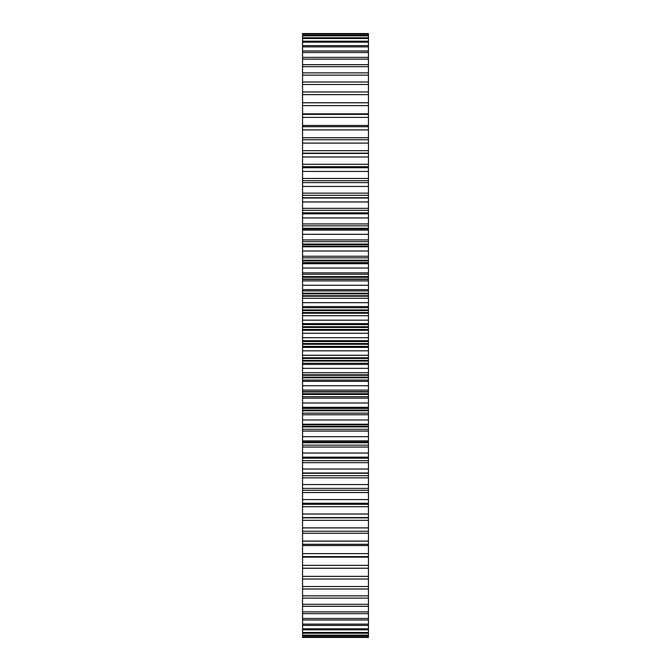 <?xml version="1.0" encoding="UTF-8"?>
<svg xmlns="http://www.w3.org/2000/svg" width="671" height="671" viewBox="0 0 671 671"><rect width="100%" height="100%" fill="white"/><g stroke="black" fill="none" stroke-linecap="round" stroke-linejoin="round"><path stroke-width="1.01" d="M302.562 234.322L368.438 234.322L368.438 230.145L302.562 230.145L302.562 329.453L368.438 329.453L368.438 440.855L302.562 440.855L302.562 436.678L368.438 436.678M302.562 329.453L302.562 333.277L368.438 333.277M302.562 327.44L368.438 327.44L368.438 329.453M302.562 333.277L302.562 436.678M302.562 440.948L302.562 531.289L368.438 531.289L368.438 440.948L302.562 440.948M302.562 530.736L302.562 568.228L368.438 568.228L368.438 530.736M302.562 567.976L302.562 637.45L368.438 637.442L302.562 637.45M302.562 33.558L368.438 33.558L302.562 33.55L302.562 103.024M302.562 105.624L368.438 105.624L368.438 102.772L302.562 102.772L302.562 140.264M302.562 139.711L302.562 230.052L368.438 230.052L368.438 139.711L302.562 139.711M368.438 234.322L368.438 246.257L302.562 246.257L368.438 246.265L368.438 327.44M368.438 567.976L368.438 637.442M368.438 33.558L368.438 103.024M368.438 105.624L368.438 140.264M302.562 326.718L368.438 326.718M302.562 337.723L368.438 337.723M302.562 324.621L368.438 324.621M302.562 341.547L368.438 341.547M302.562 320.159L368.438 320.159M302.562 343.56L368.438 343.56M302.562 315.722L368.438 315.722M302.562 344.282L368.438 344.282M302.562 346.379L368.438 346.379M302.562 312.552L368.438 312.552M302.562 310.623L368.438 310.623M302.562 350.841L368.438 350.841M302.562 309.901L368.438 309.901M302.562 355.278L368.438 355.278M302.562 307.729L368.438 307.729M302.562 358.448L368.438 358.448M302.562 302.655L368.438 302.655M302.562 360.377L368.438 360.377M302.562 298.243L368.438 298.243M302.562 361.099L368.438 361.099M302.562 363.271L368.438 363.271M302.562 295.726L368.438 295.726M302.562 293.89L368.438 293.89M302.562 368.345L368.438 368.345M302.562 293.168L368.438 293.168M302.562 372.757L368.438 372.757M302.562 290.937L368.438 290.937M302.562 375.274L368.438 375.274M302.562 285.259L368.438 285.259M302.562 377.11L368.438 377.11M302.562 280.881L368.438 280.881M302.562 377.832L368.438 377.832M302.562 380.063L368.438 380.063M302.562 279.027L368.438 279.027M302.562 277.291L368.438 277.291M302.562 385.741L368.438 385.741M302.562 276.586L368.438 276.586M302.562 390.119L368.438 390.119M302.562 274.296L368.438 274.296M302.562 391.973L368.438 391.973M302.562 268.031L368.438 268.031M302.562 393.709L368.438 393.709M302.562 263.703L368.438 263.703M302.562 394.414L368.438 394.414M302.562 396.704L368.438 396.704M302.562 262.529L368.438 262.529M302.562 260.893L368.438 260.893M302.562 402.969L368.438 402.969M302.562 260.197L368.438 260.197M302.562 407.297L368.438 407.297M302.562 257.857L368.438 257.857M302.562 408.471L368.438 408.471M302.562 251.029L368.438 251.029M302.562 410.107L368.438 410.107M302.562 246.777L368.438 246.777M302.562 410.803L368.438 410.803M302.562 413.143L368.438 413.143M302.562 244.756L368.438 244.756M302.562 419.971L368.438 419.971M302.562 244.068L368.438 244.068M302.562 424.223L368.438 424.223M302.562 241.686L368.438 241.686M302.562 426.244L368.438 426.244M302.562 426.932L368.438 426.932M302.562 429.314L368.438 429.314M302.562 228.912L368.438 228.912M302.562 228.241L368.438 228.241M302.562 225.825L368.438 225.825M302.562 217.949L368.438 217.949M302.562 442.088L368.438 442.088M302.562 213.864L368.438 213.864M302.562 442.759L368.438 442.759M302.562 445.175L368.438 445.175M302.562 213.437L368.438 213.437M302.562 453.051L368.438 453.051M302.562 212.782L368.438 212.782M302.562 457.136L368.438 457.136M302.562 210.342L368.438 210.342M302.562 201.971L368.438 201.971M302.562 457.563L368.438 457.563M302.562 198.004L368.438 198.004M302.562 458.218L368.438 458.218M302.562 460.658L368.438 460.658M302.562 469.029L368.438 469.029M302.562 197.735L368.438 197.735M302.562 472.996L368.438 472.996M302.562 195.286L368.438 195.286M302.562 186.454L368.438 186.454M302.562 182.604L368.438 182.604M302.562 473.265L368.438 473.265M302.562 475.714L368.438 475.714M302.562 484.546L368.438 484.546M302.562 488.396L368.438 488.396M302.562 180.692L368.438 180.692M302.562 171.441L368.438 171.441M302.562 167.725L368.438 167.725M302.562 490.308L368.438 490.308M302.562 499.56L368.438 499.56M302.562 503.275L368.438 503.275M302.562 166.634L368.438 166.634M302.562 156.972L368.438 156.972M302.562 153.407L368.438 153.407M302.562 504.366L368.438 504.366M302.562 514.028L368.438 514.028M302.562 517.593L368.438 517.593M302.562 153.139L368.438 153.139M302.562 143.116L368.438 143.116M302.562 517.861L368.438 517.861M302.562 527.884L368.438 527.884M302.562 129.914L368.438 129.914M302.562 126.676L368.438 126.676M302.562 541.086L368.438 541.086M302.562 544.324L368.438 544.324M302.562 117.4L368.438 117.4M302.562 114.347L368.438 114.347M302.562 553.6L368.438 553.6M302.562 556.653L368.438 556.653M302.562 565.376L368.438 565.376M302.562 94.636L368.438 94.636M302.562 91.977L368.438 91.977M302.562 576.364L368.438 576.364M302.562 579.023L368.438 579.023M302.562 84.454L368.438 84.454M302.562 82.013L368.438 82.013M302.562 586.546L368.438 586.546M302.562 588.987L368.438 588.987M302.562 75.118L368.438 75.118M302.562 72.896L368.438 72.896M302.562 595.882L368.438 595.882M302.562 598.104L368.438 598.104M302.562 66.672L368.438 66.672M302.562 64.676L368.438 64.676M302.562 604.328L368.438 604.328M302.562 606.324L368.438 606.324M302.562 59.132L368.438 59.132M302.562 57.371L368.438 57.371M302.562 611.868L368.438 611.868M302.562 613.63L368.438 613.63M302.562 52.531L368.438 52.531M302.562 51.004L368.438 51.004M302.562 618.469L368.438 618.469M302.562 619.996L368.438 619.996M302.562 46.878L368.438 46.878M302.562 45.603L368.438 45.603M302.562 624.122L368.438 624.122M302.562 625.397L368.438 625.397M302.562 42.206L368.438 42.206M302.562 41.183L368.438 41.183M302.562 628.794L368.438 628.794M302.562 629.817L368.438 629.817M302.562 38.532L368.438 38.532M302.562 37.761L368.438 37.761M302.562 632.468L368.438 632.468M302.562 633.239L368.438 633.239M302.562 35.857L368.438 35.857M302.562 35.345L368.438 35.345M302.562 635.143L368.438 635.143M302.562 635.655L368.438 635.655M302.562 34.196L368.438 34.196M302.562 33.936L368.438 33.936M302.562 636.804L368.438 636.804M302.562 637.064L368.438 637.064M302.562 330.283L368.438 330.283M302.562 340.717L368.438 340.717M302.562 323.623L368.438 323.623M302.562 313.214L368.438 313.214M302.562 347.377L368.438 347.377M302.562 357.786L368.438 357.786M302.562 306.58L368.438 306.58M302.562 296.221L368.438 296.221M302.562 364.42L368.438 364.42M302.562 374.779L368.438 374.779M302.562 289.629L368.438 289.629M302.562 279.362L368.438 279.362M302.562 381.371L368.438 381.371M302.562 391.638L368.438 391.638M302.562 272.837L368.438 272.837M302.562 262.697L368.438 262.697M302.562 398.163L368.438 398.163M302.562 408.303L368.438 408.303M302.562 256.255L368.438 256.255M302.562 414.745L368.438 414.745M302.562 424.735L368.438 424.735L302.562 424.743M302.562 239.941L368.438 239.941M302.562 431.059L368.438 431.059M302.562 223.955L368.438 223.955M302.562 447.045L368.438 447.045M302.562 208.346L368.438 208.346M302.562 462.655L368.438 462.655M302.562 193.164L368.438 193.164M302.562 477.836L368.438 477.836M302.562 178.461L368.438 178.461M302.562 492.539L368.438 492.539M302.562 164.294L368.438 164.294M302.562 506.706L368.438 506.706M302.562 150.707L368.438 150.707M302.562 520.293L368.438 520.293M302.562 137.74L368.438 137.74M302.562 533.26L368.438 533.26M302.562 125.443L368.438 125.443M302.562 545.557L368.438 545.557M302.562 113.86L368.438 113.86M302.562 557.14L368.438 557.14"/></g></svg>
